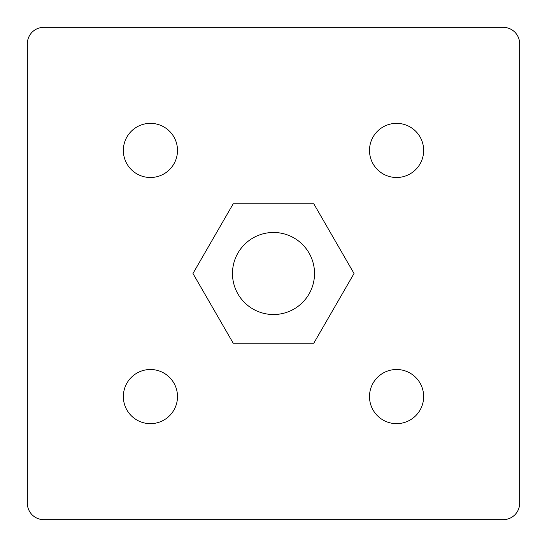 <?xml version="1.0" encoding="UTF-8"?>
<svg xmlns="http://www.w3.org/2000/svg" width="547" height="547" viewBox="0 0 547 547"><rect width="100%" height="100%" fill="white"/><g stroke="black" fill="none" stroke-linecap="round" stroke-linejoin="round"><path stroke-width="0.82" d="M232.475 273.5A41.025 41.025 0 0 0 273.5 314.525A41.025 41.025 0 0 0 314.525 273.5A41.025 41.025 0 0 0 273.5 232.475A41.025 41.025 0 0 0 232.475 273.5M123.349 150.425A27.076 27.076 0 0 0 150.425 177.502A27.076 27.076 0 0 0 177.502 150.425A27.076 27.076 0 0 0 150.425 123.349A27.076 27.076 0 0 0 123.349 150.425M123.349 396.575A27.076 27.076 0 0 0 150.425 423.651A27.076 27.076 0 0 0 177.502 396.575A27.076 27.076 0 0 0 150.425 369.498A27.076 27.076 0 0 0 123.349 396.575M369.498 150.425A27.076 27.076 0 0 0 396.575 177.502A27.076 27.076 0 0 0 423.651 150.425A27.076 27.076 0 0 0 396.575 123.349A27.076 27.076 0 0 0 369.498 150.425M369.498 396.575A27.076 27.076 0 0 0 396.575 423.651A27.076 27.076 0 0 0 423.651 396.575A27.076 27.076 0 0 0 396.575 369.498A27.076 27.076 0 0 0 369.498 396.575M43.76 519.65L503.24 519.65A16.41 16.41 0 0 0 519.65 503.24L519.65 43.76A16.41 16.41 0 0 0 503.24 27.35L43.76 27.35A16.41 16.41 0 0 0 27.35 43.76L27.35 503.24A16.41 16.41 0 0 0 43.76 519.65M233.234 343.243L313.766 343.243L354.032 273.5L313.766 203.757L233.234 203.757L192.968 273.5L233.234 343.243"/></g></svg>
